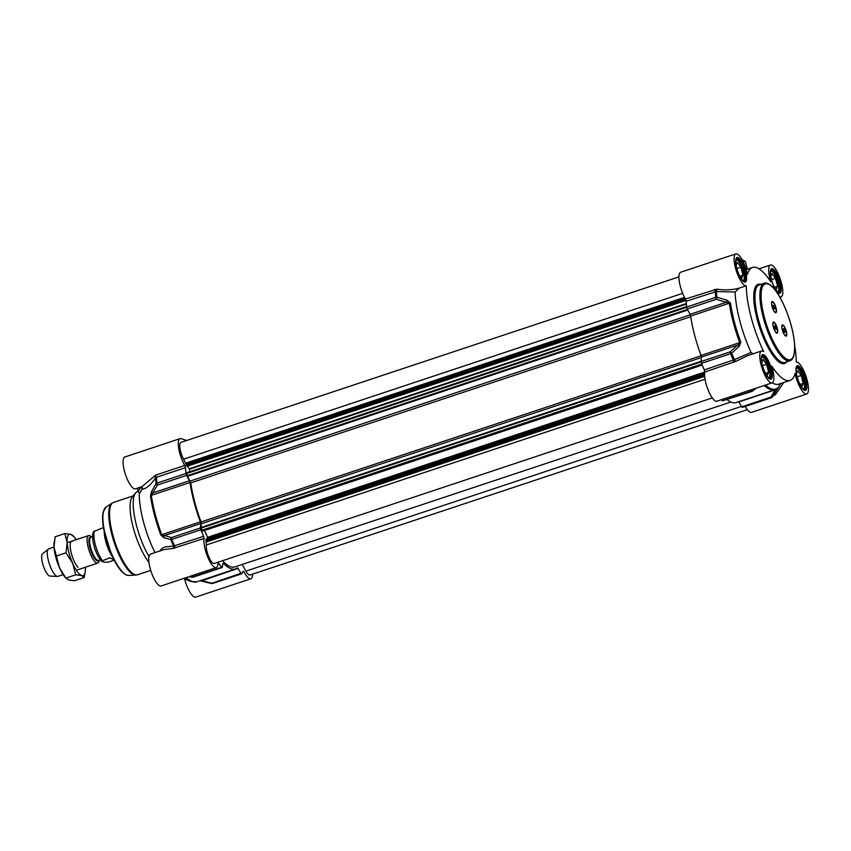 <?xml version="1.0" encoding="UTF-8"?>
<svg xmlns="http://www.w3.org/2000/svg" width="851" height="851" viewBox="0 0 851 851"><rect width="100%" height="100%" fill="white"/><g stroke="black" fill="none" stroke-linecap="round" stroke-linejoin="round"><path stroke-width="1.28" d="M796.398 373.578L797.664 370.696L801.163 375.451L803.259 383.397L801.855 386.577L799.366 383.184M803.259 383.397L800.259 384.397M801.163 375.451L797.11 376.802M803.599 389.513A11.797 3.447 71.6 0 0 803.812 389.12L804.099 388.481A11.254 3.287 -108.4 0 1 803.323 389.311M796.228 367.951A11.254 3.287 -108.4 0 1 796.951 367.972A11.254 3.287 -108.4 0 1 797.334 368.153L796.727 367.813A11.797 3.447 71.6 0 0 796.323 367.621M797.334 368.153A11.254 3.287 -108.4 0 1 802.887 377.599A11.254 3.287 -108.4 0 1 804.099 388.481M761.794 362.43L763.07 359.548L766.56 364.302L768.666 372.249L767.262 375.429L764.762 372.025M768.666 372.249L765.655 373.238M766.56 364.302L762.507 365.653M768.996 378.365A11.797 3.447 71.6 0 0 769.219 377.972L769.495 377.333A11.254 3.287 -108.4 0 1 768.73 378.152M761.634 356.803A11.254 3.287 -108.4 0 1 762.347 356.824A11.254 3.287 -108.4 0 1 762.741 357.005L762.124 356.654A11.797 3.447 71.6 0 0 761.719 356.473M762.741 357.005A11.254 3.287 -108.4 0 1 768.283 366.451A11.254 3.287 -108.4 0 1 769.495 377.333M736.136 265.299L737.402 262.416L740.902 267.182L742.997 275.118L741.604 278.298L739.104 274.905M742.997 275.118L739.998 276.118M740.902 267.182L736.849 268.522M743.338 281.234A11.797 3.447 71.6 0 0 743.551 280.851L743.838 280.202A11.254 3.287 -108.4 0 1 743.072 281.032M735.966 259.672A11.254 3.287 -108.4 0 1 736.689 259.704A11.254 3.287 -108.4 0 1 737.072 259.874L736.466 259.534A11.797 3.447 71.6 0 0 736.062 259.353M737.072 259.874A11.254 3.287 -108.4 0 1 742.625 269.32A11.254 3.287 -108.4 0 1 743.838 280.202M770.729 276.447L772.006 273.565L775.495 278.33L777.601 286.266L776.197 289.446L773.697 286.053M777.601 286.266L774.591 287.266M775.495 278.33L771.442 279.681M777.931 292.382A11.797 3.447 71.6 0 0 778.154 291.999L778.431 291.361A11.254 3.287 -108.4 0 1 777.665 292.18M770.57 270.831A11.254 3.287 -108.4 0 1 771.283 270.852A11.254 3.287 -108.4 0 1 771.676 271.022L771.059 270.682A11.797 3.447 71.6 0 0 770.655 270.501M771.676 271.022A11.254 3.287 -108.4 0 1 777.218 280.468A11.254 3.287 -108.4 0 1 778.431 291.361M785.781 336.102A5.893 1.723 -108.4 0 1 785.579 336.017A5.893 1.723 -108.4 0 1 782.665 331.06A5.893 1.723 -108.4 0 1 782.037 325.359A5.893 1.723 -108.4 0 1 782.824 324.933A5.893 1.723 -108.4 0 1 786.292 331.156A5.893 1.723 -108.4 0 1 785.781 336.102M775.484 312.732A5.893 1.723 -108.4 0 1 775.282 312.647A5.893 1.723 -108.4 0 1 772.368 307.69A5.893 1.723 -108.4 0 1 771.729 301.988A5.893 1.723 -108.4 0 1 772.527 301.562A5.893 1.723 -108.4 0 1 775.995 307.785A5.893 1.723 -108.4 0 1 775.484 312.732M776.761 333.198A5.893 1.723 -108.4 0 1 776.559 333.103A5.893 1.723 -108.4 0 1 773.655 328.156A5.893 1.723 -108.4 0 1 773.016 322.455A5.893 1.723 -108.4 0 1 773.814 322.029A5.893 1.723 -108.4 0 1 777.282 328.252A5.893 1.723 -108.4 0 1 776.761 333.198M745.231 406.438A16.786 4.904 71.6 0 0 751.529 412.352L806.705 394.013A16.786 4.904 -108.4 0 1 795.1 373.515A59.527 17.403 71.6 0 1 790.058 380.44A59.527 17.403 71.6 0 1 771.655 365.962A16.786 4.904 -108.4 0 1 772.102 382.865A16.786 4.904 -108.4 0 1 762.156 368.483A16.786 4.904 -108.4 0 1 761.517 351.006A16.786 4.904 -108.4 0 1 763.666 351.601A59.527 17.403 71.6 0 1 746.274 285.787A16.786 4.904 -108.4 0 1 736.402 271.075A16.786 4.904 -108.4 0 1 735.849 253.885A16.786 4.904 -108.4 0 1 747.465 274.384A59.527 17.403 71.6 0 1 752.507 267.459A59.527 17.403 71.6 0 1 770.9 281.936A16.786 4.904 -108.4 0 1 770.453 265.033A16.786 4.904 -108.4 0 1 780.41 279.415A16.786 4.904 -108.4 0 1 781.037 296.893A16.786 4.904 -108.4 0 1 779.622 296.733M780.761 383.524L772.729 396.47A71.303 20.85 -108.4 0 1 772.41 396.97L776.825 389.662A1.819 1.074 -149.2 0 1 775.229 389.832L770.804 397.162L771.538 397.651A1.819 1.691 -145.3 0 0 772.41 396.97A1.819 1.074 -148.5 0 1 770.804 397.162L741.721 406.831L742.455 407.321M741.721 406.831L738.838 401.938L775.229 389.832L776.793 388.556M764.251 385.482A63.517 18.573 71.6 0 0 774.793 389.715L736.136 402.566A63.517 18.573 -108.4 0 1 727.148 399.662M721.467 399.704A71.686 20.956 71.6 0 0 722.414 400.853L751.912 391.428A1.819 1.819 0 0 0 752.454 391.141L752.454 391.141A1.819 0.574 -127.9 0 0 752.465 390.545A1.819 1.394 140.1 0 1 751.497 391.194L751.912 391.428M753.092 353.803L751.029 352.442L734.424 359.654A71.303 20.85 -108.4 0 1 731.69 353.218L739.232 346.325L737.785 345.017L730.222 351.846L730.605 353.665L731.69 353.218L730.222 351.846L701.139 361.505L701.522 363.324A71.686 20.956 71.6 0 0 704.309 369.908L704.756 372.036A16.786 4.904 71.6 0 0 708.436 390.715A16.786 4.904 71.6 0 0 716.936 401.204L772.102 382.865M701.139 361.505L701.384 357.112L737.785 345.017L740.806 342.187A63.144 18.456 -108.4 0 1 730.466 303.052L727.062 300.254L716.904 297.244A1.819 1.032 173.9 0 0 715.744 297.393L716.329 299.275L716.904 297.244A71.303 20.85 -108.4 0 1 716.425 291.531L735.062 292.01L739.2 288.138L746.274 285.787M727.062 300.254L726.477 302.233L690.087 314.338L687.246 308.945L716.329 299.275L729.307 303.222A63.517 18.573 71.6 0 0 739.71 342.602L701.054 355.452L701.384 357.112M701.054 355.452A63.517 18.573 -108.4 0 1 690.65 316.072L729.307 303.222A1.819 0.904 171.7 0 1 730.466 303.052M690.087 314.338L690.65 316.072M735.849 253.885L680.683 272.224A16.786 4.904 71.6 0 0 679.449 282.447A16.786 4.904 71.6 0 0 685.459 299.009L686.161 301.222A71.686 20.956 71.6 0 0 686.661 307.062L687.246 308.945M739.2 288.138C732.296 289.989 724.85 290.329 716.85 289.149L685.459 299.009M773.027 396.002L775.495 394.524L783.76 382.524M774.112 394.236A1.819 0.894 -147.7 0 1 775.495 394.524M776.825 389.662L777.676 387.865A63.144 18.456 -108.4 0 1 765.485 385.067M752.082 391.13A1.819 0.574 -127.9 0 0 752.454 391.141L756.326 388.109M755.071 388.524L752.465 390.545A71.303 20.85 -108.4 0 1 751.731 389.641M790.058 380.44L778.782 384.184A59.527 17.403 -108.4 0 1 772.251 382.812M794.664 345.527A59.527 17.403 71.6 0 1 796.281 362.111A16.786 4.904 -108.4 0 1 806.163 376.823A16.786 4.904 -108.4 0 1 806.705 394.013M704.756 372.036L735.924 361.335A1.819 0.543 -125 0 1 734.424 359.654L704.309 369.908M735.924 361.335L747.699 355.601M739.232 346.325L740.806 342.187M686.161 301.222L716.425 291.531L716.85 289.149M751.029 352.442A59.527 17.403 -108.4 0 1 735.062 292.021M775.282 312.328A5.446 1.596 -108.4 0 1 772.24 307.126A5.446 1.596 -108.4 0 1 772.208 302.009A5.446 1.596 -108.4 0 1 772.559 302.02A5.446 1.596 -108.4 0 1 775.612 307.222A5.446 1.596 -108.4 0 1 775.644 312.338A5.446 1.596 -108.4 0 1 775.282 312.328M774.633 307.402L774.729 309.009L774.027 308.775L773.112 305.339L774.633 307.402L773.57 307.754M773.825 305.573L773.144 305.796M785.59 335.698A5.446 1.596 -108.4 0 1 782.537 330.496A5.446 1.596 -108.4 0 1 782.505 325.38A5.446 1.596 -108.4 0 1 782.856 325.39A5.446 1.596 -108.4 0 1 785.909 330.592A5.446 1.596 -108.4 0 1 785.941 335.709A5.446 1.596 -108.4 0 1 785.59 335.698M784.93 330.773L785.026 332.379L784.324 332.145L783.42 328.709L784.93 330.773L783.867 331.124M784.122 328.943L783.441 329.167M776.569 332.794A5.446 1.596 -108.4 0 1 773.527 327.592A5.446 1.596 -108.4 0 1 773.495 322.476A5.446 1.596 -108.4 0 1 773.846 322.486A5.446 1.596 -108.4 0 1 776.889 327.688A5.446 1.596 -108.4 0 1 776.92 332.805A5.446 1.596 -108.4 0 1 776.569 332.794M775.91 327.869L776.016 329.475L775.304 329.241L774.399 325.805L775.91 327.869L774.857 328.22M775.101 326.039L774.431 326.263M746.231 269.576L752.507 267.459M222.909 563.479L222.324 567.213L221.728 567.277A71.686 20.956 -108.4 0 1 218.675 563.351L217.994 563.458A16.786 4.904 -108.4 0 1 216.25 567.628A16.786 4.904 -108.4 0 1 207.75 557.139A16.786 4.904 -108.4 0 1 204.08 538.46L203.634 536.332A71.686 20.956 -108.4 0 1 200.847 529.747L200.453 527.928L171.37 537.598A1.819 1.308 105.2 0 0 170.838 539.64L171.764 539.417L171.37 537.598L161.722 534.715A63.517 18.573 -108.4 0 1 151.318 495.346L157.488 485.027L156.892 483.145A1.819 1.032 173.9 0 0 156.041 483.666A1.819 0.957 30.1 0 0 157.488 485.027L186.571 475.369L185.975 473.486A71.686 20.956 -108.4 0 1 185.486 467.646L184.784 465.433A16.786 4.904 -108.4 0 1 178.774 448.871A16.786 4.904 -108.4 0 1 179.997 438.648A16.786 4.904 -108.4 0 1 181.093 438.669L186.699 440.478M223.441 563.309A63.517 18.573 71.6 0 0 235.461 568.989A63.517 18.573 71.6 0 0 237.461 567.83L241.046 573.255L211.548 583.403M252.609 574.138A16.786 4.904 -108.4 0 1 250.854 578.776A16.786 4.904 -108.4 0 1 244.003 571.84L243.141 571.234A71.686 20.956 -108.4 0 1 241.78 573.744L241.046 573.255M186.571 475.369L189.401 480.762L153.01 492.857A1.819 0.957 29.4 0 1 151.574 491.548L150.457 495.835A63.144 18.456 71.6 0 0 160.807 534.981L163.743 537.619L170.838 539.64A71.303 20.85 71.6 0 0 173.561 546.076L164.881 546.927L161.913 548.491L159.658 551.054M150.457 495.835A1.819 0.904 171.7 0 1 151.318 495.346L189.975 482.496L189.401 480.762M189.975 482.496A63.517 18.573 71.6 0 0 200.379 521.876L160.807 534.981M163.743 537.619A1.819 1.319 105.9 0 1 164.307 535.63L200.708 523.535L200.379 521.876M200.708 523.535L200.453 527.928M184.624 578.999A16.786 4.904 71.6 0 0 195.677 597.115L250.854 578.776M164.477 549.459L150.489 554.107A16.786 4.904 71.6 0 0 151.127 571.585A16.786 4.904 71.6 0 0 161.084 585.967L216.25 567.628M140.649 487.102L140.84 487.421A12818.804 10292.632 -174.1 0 0 138.436 491.048L139.287 493.729A49.911 14.595 -108.4 0 0 154.637 551.799L154.946 552.629M138.436 491.048L137.107 488.655L140.84 487.421A1.819 1 -146.6 0 1 142.34 489.123A1.819 1.734 111.6 0 0 141.468 486.836M179.997 438.648L124.831 456.987A16.786 4.904 71.6 0 0 125.469 474.464A16.786 4.904 71.6 0 0 135.415 488.846L141.957 486.676L155.701 475.103L156.403 477.315L185.486 467.646M148.968 556.48A40.837 11.935 -108.4 0 1 135.692 492.857A40.837 11.935 -108.4 0 1 137.49 491.591L138.543 491.24M139.287 493.729A11611.108 6568.454 -29.5 0 1 142.34 489.123C146.117 488.868 150.521 485.144 155.563 477.954L156.403 477.315A71.686 20.956 -108.4 0 0 156.892 483.145L185.975 473.486M151.574 491.548L156.041 483.666A71.303 20.85 71.6 0 1 155.563 477.954A1.819 1.096 35 0 0 153.978 476.241M203.634 536.332L173.561 546.076A1.819 1.372 96.3 0 1 173.051 548.438L204.08 538.46M164.509 549.448L173.051 548.438M193.241 576.882L192.656 576.946A1.819 1.394 140.1 0 1 191.613 576.978A1.819 1.383 100.9 0 0 192.145 577.244L192.145 577.244A1.819 1.383 100.9 0 0 192.858 577.148M212.697 583.403L200.953 580.456M238.152 568.362L201.325 580.956M190.869 576.074A71.303 20.85 71.6 0 0 191.613 576.978L189.411 576.553M148.946 562.288A38.114 11.148 -108.4 0 1 132.905 526.343A38.114 11.148 -108.4 0 1 132.394 496.782L135.692 492.857M702.213 365.015L202.304 531.226L201.134 528.067L201.091 521.961A61.346 17.935 -108.4 0 1 190.773 482.9L187.284 475.677L186.731 472.72L686.608 306.562M207.293 538.63L207.559 537.353L204.517 530.492M206.165 539.023L704.596 373.834M712.298 397.928L214.239 563.479A10.893 3.181 -108.4 0 1 208.889 557.033A10.893 3.181 -108.4 0 1 206.282 545.012L205.931 539.587M730.881 402.023L234.78 566.926A61.346 17.935 -108.4 0 1 222.494 560.735M747.348 409.693L250.003 574.999A10.893 3.181 -108.4 0 1 245.896 571.127L242.184 564.458M187.071 466.188L183.614 459.21A10.893 3.181 -108.4 0 1 179.986 448.7A10.893 3.181 -108.4 0 1 180.848 442.424L678.928 276.862M189.699 471.731L189.379 468.71L187.518 466.146M99.216 560.245L99.205 560.32A14.52 4.244 -108.4 0 1 97.769 563.117A14.52 4.244 -108.4 0 1 96.823 563.096A14.52 4.244 -108.4 0 1 88.695 549.225A14.52 4.244 -108.4 0 1 88.61 535.566A14.52 4.244 -108.4 0 1 89.557 535.587A14.52 4.244 -108.4 0 1 91.429 536.949L91.483 537.002M114.162 560.181L108.077 562.203L103.737 562.096L101.375 561.181L109.8 557.799L113.896 559.65M103.418 527.577L93.621 531.62C90.217 537.46 95.823 554.937 101.375 561.181M112.406 556.607A17.69 5.17 -108.4 0 1 104.237 532.013M110.598 552.49A18.148 5.308 -108.4 0 1 105.258 536.396M63.155 574.627L57.974 576.35A14.52 4.244 -108.4 0 1 57.506 576.414A14.52 4.244 -108.4 0 1 57.038 576.318A14.52 4.244 -108.4 0 1 49.145 563.224A14.52 4.244 -108.4 0 1 48.401 549.023A14.52 4.244 -108.4 0 1 48.815 548.789L53.996 547.065M57.506 576.414L49.943 576.074A11.797 3.447 -108.4 0 1 49.56 575.999A11.797 3.447 -108.4 0 1 43.156 565.351A11.797 3.447 -108.4 0 1 42.55 553.82L48.401 549.023M72.622 541.215A14.52 4.244 71.6 0 0 70.239 543.991A14.52 4.244 71.6 0 0 78.005 567.372M76.186 539.694A21.775 6.372 71.6 0 0 73.633 536.375A21.775 6.372 71.6 0 0 70.803 534.343A21.775 6.372 71.6 0 0 67.165 542.608A21.775 6.372 71.6 0 0 72.622 563.234A21.775 6.372 71.6 0 0 81.707 575.595A21.775 6.372 71.6 0 0 85.281 571.436A21.775 6.372 71.6 0 0 85.345 567.34A21.775 6.372 71.6 0 0 85.345 567.255M85.238 571.766L84.185 577.552L81.707 575.595L75.696 574.819L72.622 563.234L66.006 552.82L67.165 542.608L64.804 533.566L55.155 536.768L53.996 546.98L59.442 567.617L65.708 577.946A21.775 6.372 -108.4 0 1 59.442 567.617A21.775 6.372 -108.4 0 1 53.996 546.98A21.775 6.372 -108.4 0 1 54.06 542.885A21.775 6.372 -108.4 0 1 54.092 542.555M64.804 533.566L70.803 534.343L73.282 536.3M75.696 574.819L66.059 578.02L68.527 579.978L74.537 580.754L84.185 577.552M66.006 552.82L56.357 556.033M771.112 269.778A12.074 3.532 -108.4 0 1 771.9 269.799A12.074 3.532 -108.4 0 1 778.654 281.341A12.074 3.532 -108.4 0 1 778.729 292.691L775.974 290.202C772.751 284.936 770.889 279.309 770.389 273.331L771.112 269.778M796.781 366.909A12.074 3.532 -108.4 0 1 797.568 366.93A12.074 3.532 -108.4 0 1 804.312 378.461A12.074 3.532 -108.4 0 1 804.397 389.811L801.631 387.322C798.408 382.067 796.547 376.44 796.047 370.451L796.781 366.909M762.177 355.761A12.074 3.532 -108.4 0 1 762.964 355.782A12.074 3.532 -108.4 0 1 769.719 367.313A12.074 3.532 -108.4 0 1 769.793 378.663L767.038 376.174C763.815 370.908 761.953 365.292 761.454 359.303L762.177 355.761M736.519 258.63A12.074 3.532 -108.4 0 1 737.306 258.651A12.074 3.532 -108.4 0 1 744.061 270.182A12.074 3.532 -108.4 0 1 744.136 281.532L741.37 279.054C738.147 273.788 736.285 268.161 735.796 262.172L736.519 258.63M744.114 260.778A21.775 4.361 165.2 0 0 742.263 259.991M742.508 260.459A22.69 4.553 -14.8 0 1 745.465 261.831L747.401 269.161M767.879 283.936A39.923 11.669 -108.4 0 1 791.334 326.103A39.923 11.669 -108.4 0 1 787.856 359.579A39.923 11.669 -108.4 0 1 764.4 317.412A39.923 11.669 -108.4 0 1 767.879 283.936M787.26 360.707A40.837 11.935 71.6 0 0 789.919 360.781C791.536 360.547 792.898 358.654 794.004 355.09L794.717 347.655C794.579 339.389 792.749 329.794 789.249 318.88C782.909 299.914 775.208 288.521 770.804 285.372C767.793 283.202 765.581 282.511 764.166 283.287A40.837 11.935 71.6 0 0 764.421 321.689A40.837 11.935 71.6 0 0 787.26 360.707M789.919 360.781L784.984 362.43A40.837 11.935 -108.4 0 1 782.324 362.356A40.837 11.935 -108.4 0 1 759.475 323.337A40.837 11.935 -108.4 0 1 759.22 284.925L764.166 283.287M760.805 284.404A41.742 12.201 71.6 0 0 757.209 319.455A41.742 12.201 71.6 0 0 781.729 363.483A41.742 12.201 71.6 0 0 786.558 361.898M763.56 354.644A12.978 3.798 71.6 0 0 764.645 371.855A12.978 3.798 71.6 0 0 772.229 374.302A12.978 3.798 71.6 0 0 763.56 354.644M737.902 257.523A12.978 3.798 71.6 0 0 738.976 274.735A12.978 3.798 71.6 0 0 746.561 277.181A12.978 3.798 71.6 0 0 737.902 257.523M772.495 268.671A12.978 3.798 71.6 0 0 773.58 285.883A12.978 3.798 71.6 0 0 781.165 288.329A12.978 3.798 71.6 0 0 772.495 268.671M798.164 365.792A12.978 3.798 71.6 0 0 799.238 383.014A12.978 3.798 71.6 0 0 806.822 385.45A12.978 3.798 71.6 0 0 798.164 365.792M774.793 389.715L777.357 388.237A1.819 1.723 -131.2 0 0 777.676 387.865M750.55 390.035A71.686 20.956 71.6 0 0 751.497 391.194L722.414 400.853M733.839 362.366L733.392 360.239A71.686 20.956 71.6 0 1 730.605 353.665L701.522 363.324M686.661 307.062L715.744 297.393A71.686 20.956 71.6 0 1 715.244 291.553L714.542 289.34M184.784 465.433L155.701 475.103M174.998 548.129L174.551 545.991A71.686 20.956 -108.4 0 1 171.764 539.417L200.847 529.747M221.728 567.277L192.656 576.946A71.686 20.956 -108.4 0 1 191.709 575.787M242.641 572.298L244.003 571.84M185.475 577.861A63.144 18.456 71.6 0 0 190.964 581.488L196.804 581.839A63.517 18.573 -108.4 0 1 186.263 577.595M217.984 563.575L218.675 563.351M124.097 573.446A35.146 10.276 -108.4 0 1 107.683 544.523A35.146 10.276 -108.4 0 1 103.514 511.536M150.744 570.372L137.575 574.755A38.114 11.148 -108.4 0 1 135.086 574.691A38.114 11.148 -108.4 0 1 113.768 538.268A38.114 11.148 -108.4 0 1 113.523 502.42L133.128 495.899M128.544 575.425L126.778 575.17C121.608 572.978 116.374 565.798 111.077 553.629L103.471 527.918C102.397 521.248 102.301 515.961 103.173 512.057L105.896 507.281A36.029 10.531 -108.4 0 0 107.332 542.193A36.029 10.531 -108.4 0 0 127.054 575.202A36.029 10.531 -108.4 0 0 128.544 575.425L135.777 575.085A37.987 11.106 -108.4 0 1 134.203 574.851A37.987 11.106 -108.4 0 1 113.406 540.045A37.987 11.106 -108.4 0 1 111.885 503.228L113.523 502.42M187.539 476.305L687.81 310.019M190.167 481.07L690.31 314.817M190.773 482.9L690.746 316.71M201.091 521.961L701.16 355.75M201.432 523.705L701.362 357.526M201.059 527.492L701.15 361.271M201.134 528.067L701.15 361.866M201.708 530.269L701.809 364.037M207.559 537.353L704.745 372.089M207.644 537.811L704.681 372.6M206.016 540.045L704.585 374.323M206.378 540.864L704.607 375.259M206.612 541.896L704.671 376.344M206.282 545.012L705.053 379.227M245.896 571.127L741.466 406.406M183.614 459.21L682.662 293.329M185.795 463.135L684.534 297.361M186.124 464.199L685.076 298.35M186.167 464.912L685.438 298.956M186.337 465.401L685.683 299.424M186.943 466.231L686.012 300.35M189.379 468.71L686.332 303.53M189.55 469.188L686.374 304.052M186.709 473.475L686.693 307.285M687.491 309.413L187.284 475.677M100.322 559.884L98.62 560.447A12.254 3.585 -108.4 0 1 97.822 560.426A12.254 3.585 -108.4 0 1 90.972 548.725A12.254 3.585 -108.4 0 1 90.887 537.194L92.599 536.63M91.153 537.109A12.616 3.691 71.6 0 0 91.025 537.066A12.616 3.691 71.6 0 0 89.929 547.64A12.616 3.691 71.6 0 0 97.344 560.958A12.616 3.691 71.6 0 0 98.886 560.362M102.226 560.32A17.69 5.17 -108.4 0 1 95.323 544.725A17.69 5.17 -108.4 0 1 94.504 531.098M742.2 259.885L745.465 261.831M742.359 407.395L771.442 397.725A1.819 1.819 0 0 0 772.368 397.034L772.729 396.47M747.306 355.729L761.517 351.006M779.931 297.265L781.037 296.893M759.028 268.831L770.453 265.033M141.34 486.793L141.957 486.676M192.145 577.244A1.819 1.819 0 0 0 193.06 577.191L222.143 567.521M200.017 580.776L211.612 583.531A1.819 1.819 0 0 0 212.601 583.488L241.684 573.819M189.113 576.648L192.113 577.244M183.444 578.542L190.964 581.488M135.777 575.085L137.575 574.755M105.896 507.281L111.885 503.228M235.461 568.989L196.804 581.839M702.235 365.058L202.304 531.226M686.034 300.435L187.039 466.305M88.61 535.566L67.176 542.693M97.769 563.117L76.335 570.244M85.281 571.436L85.185 572.244M73.633 536.375L72.739 535.439M54.06 542.885L54.145 542.076"/></g></svg>
